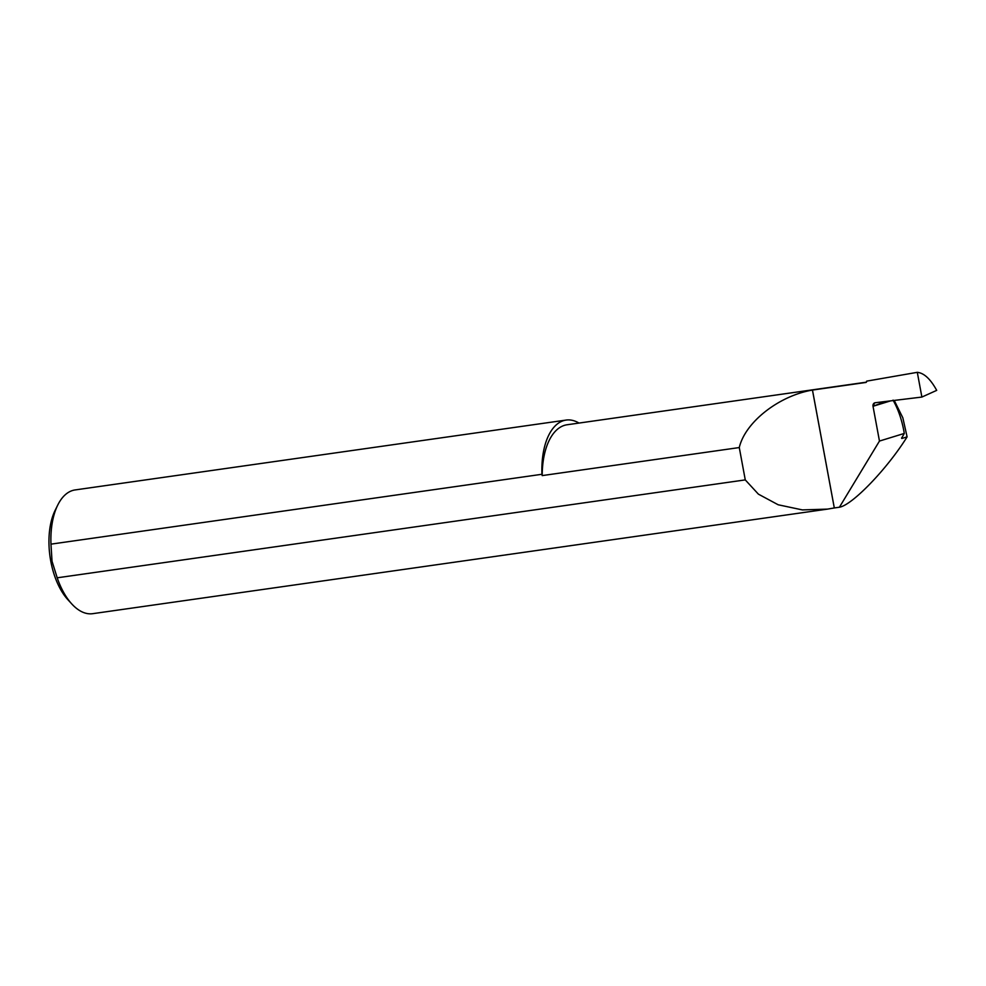 <?xml version="1.0" encoding="UTF-8"?>
<svg xmlns="http://www.w3.org/2000/svg" width="986" height="986" viewBox="0 0 986 986"><rect width="100%" height="100%" fill="white"/><g stroke="black" fill="none" stroke-linecap="round" stroke-linejoin="round"><path stroke-width="1.48" d="M71.83 603.999L67.898 599.71A56.485 29.087 -98.1 0 1 50.767 561.157A56.485 29.087 -98.1 0 1 55.167 510.28L57.755 505.054A62.488 32.168 81.9 0 0 50.964 544.149L52.036 561.268L57.2 577.808A62.488 32.168 81.9 0 0 71.83 603.999A62.488 32.168 81.9 0 0 92.721 613.674L827.488 509.121L802.37 509.91L778.176 504.77L758.394 494.146L745.268 479.899L57.2 577.808M579.004 423.068A62.488 32.168 81.9 0 0 566.112 420.073L75.121 489.931A62.488 32.168 81.9 0 0 57.755 505.054M50.964 544.149L541.955 474.278L542.201 475.597L739.278 447.558L745.268 479.899M894.228 400.427L902.843 417.83L907.095 436.872C887.301 468.744 852.261 505.165 839.419 507.223L834.316 507.95L812.476 390.062L865.819 382.469A1.196 1.023 -107.1 0 0 866.62 381.151L917.3 372.326L921.885 397.062L875.198 402.744A3.204 2.736 -107.1 0 0 873.017 406.281L879.463 441.062L839.419 507.223M739.278 447.558C745.133 422.255 778.829 395.78 812.452 390.062A64.053 32.982 81.9 0 0 812.452 390.062L834.304 507.95A62.488 32.168 81.9 0 0 834.316 507.95M834.304 507.95L827.488 509.121M566.112 420.073A62.488 32.168 81.9 0 0 541.955 474.278M901.771 437.574A62.056 32.02 -99.3 0 1 901.894 438.474L907.095 436.872M921.885 397.062L936.7 390.37C930.537 379.055 924.067 373.041 917.3 372.326M901.586 438.302L904.285 433.433C902.19 420.775 898.443 409.671 893.045 400.119M904.285 433.433L879.463 441.062M888.669 401.105L873.066 406.195L874.656 402.88M542.201 475.597A64.053 32.982 -98.1 0 1 567.049 424.769L866.361 382.174M890.617 400.871L873.017 406.281M885.638 401.475L874.644 405.653"/></g></svg>
